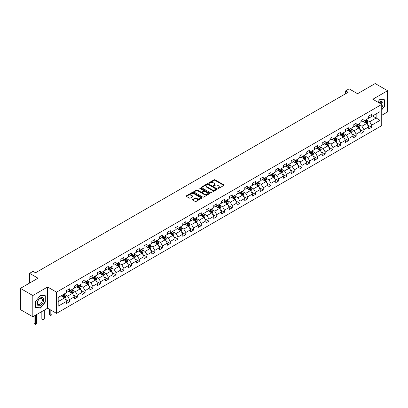 <?xml version="1.0" encoding="UTF-8"?>
<svg xmlns="http://www.w3.org/2000/svg" width="408" height="408" viewBox="0 0 408 408"><rect width="100%" height="100%" fill="white"/><g stroke="black" fill="none" stroke-linecap="round" stroke-linejoin="round"><path stroke-width="0.61" d="M217.964 188.43A0.484 0.281 0 0 0 218.647 188.43L223.824 185.441A0.689 0.398 0 0 0 224.028 185.161A0.689 0.398 0 0 0 223.824 184.88L215.052 179.816A0.689 0.398 0 0 0 214.078 179.816L208.901 182.804A0.484 0.281 0 0 0 209.584 183.197L210.253 182.809A2.203 1.275 0 0 1 213.374 182.809L214.103 183.233A2.203 1.275 0 0 1 214.751 184.136A2.203 1.275 0 0 1 214.103 185.033L213.435 185.421A0.484 0.281 0 0 0 214.113 185.813L214.786 185.426A2.203 1.275 0 0 1 217.903 185.426L218.637 185.849A2.203 1.275 0 0 1 219.28 186.752A2.203 1.275 0 0 1 218.637 187.649L217.964 188.037A0.484 0.281 0 0 0 217.964 188.43L217.964 188.037M192.683 199.456A0.689 0.398 0 0 0 192.484 199.736A0.689 0.398 0 0 0 192.683 200.017L195.146 201.44A0.689 0.398 0 0 0 196.121 201.44L201.873 198.12A0.689 0.398 0 0 0 202.072 197.834A0.689 0.398 0 0 0 201.873 197.554L193.101 192.489A0.689 0.398 0 0 0 192.122 192.489L186.374 195.809A0.689 0.398 0 0 0 186.17 196.09A0.689 0.398 0 0 0 186.374 196.376L189.348 198.089A0.689 0.398 0 0 0 190.322 198.089L192.78 196.666A0.689 0.398 0 0 0 192.984 196.386A0.689 0.398 0 0 0 192.78 196.105L191.306 195.254A1.841 1.066 0 0 1 190.771 194.504A1.841 1.066 0 0 1 191.908 193.519A1.841 1.066 0 0 1 193.917 193.749L199.691 197.084A1.841 1.066 0 0 1 200.231 197.834A1.841 1.066 0 0 1 199.094 198.818A1.841 1.066 0 0 1 197.084 198.589L196.121 198.033A0.689 0.398 0 0 0 195.146 198.033L192.683 199.456L192.683 200.017M381.74 115.301L387.6 111.919L387.6 90.709L375.187 83.543L357.561 93.718L349.12 88.842L345.647 90.851L348.131 92.284L35.542 272.753L33.058 271.32L29.585 273.329L29.585 283.07M32.813 295.54L32.813 316.756L47.608 308.213L47.608 286.997L32.813 295.54L20.4 288.374L38.026 278.2L29.585 273.329M47.608 286.997L56.544 292.159L381.74 104.407L381.74 125.618L56.544 313.37L56.544 292.159M387.6 90.709L372.805 99.251L381.74 104.407M210.304 192.688A0.689 0.398 0 0 0 211.278 192.688L217.025 189.368A0.689 0.398 0 0 0 217.229 189.088A0.689 0.398 0 0 0 217.025 188.802L208.253 183.738A0.689 0.398 0 0 0 207.279 183.738L201.532 187.058A0.689 0.398 0 0 0 201.328 187.343A0.689 0.398 0 0 0 201.532 187.624L210.304 192.688M200.042 188.537A0.484 0.281 0 0 1 200.532 188.603L200.532 188.032L209.447 193.178A0.689 0.398 0 0 1 209.651 193.463A0.689 0.398 0 0 1 209.447 193.744L203.699 197.064A0.689 0.398 0 0 1 202.725 197.064L193.953 192L193.953 191.434A0.689 0.398 0 0 0 193.749 191.714A0.689 0.398 0 0 0 193.953 192M193.953 191.434L196.411 190.016A0.689 0.398 0 0 1 197.385 190.016L200.945 192.066A0.689 0.398 0 0 0 201.919 192.066L203.551 191.128A0.689 0.398 0 0 0 203.755 190.842A0.689 0.398 0 0 0 203.551 190.561L199.849 188.425A0.484 0.281 0 0 1 200.532 188.032M32.813 316.756L20.4 309.585L20.4 288.374M65.459 299.283L69.6 301.675L69.6 299.584L74.368 296.83L74.368 298.926L77.347 297.202L77.347 295.111L82.115 292.363L82.115 294.454L85.093 292.735L85.093 290.639L89.857 287.89L89.857 289.981L92.835 288.262L92.835 286.171L97.604 283.417L97.604 285.508L100.582 283.79L100.582 281.699L105.351 278.945L105.351 281.035L108.329 279.317L108.329 277.226L113.093 274.472L113.093 276.568L116.071 274.844L116.071 272.753L120.839 270.004L120.839 272.095L123.818 270.377L123.818 268.28L128.586 265.531L128.586 267.623L131.565 265.904L131.565 263.813L136.328 261.059L136.328 263.15L139.306 261.431L139.306 259.34L144.075 256.586L144.075 258.682L147.053 256.958L147.053 254.867L151.822 252.113L151.822 254.209L154.8 252.491L154.8 250.395L159.564 247.646L159.564 249.737L162.542 248.018L162.542 245.922L167.311 243.173L167.311 245.264L170.289 243.545L170.289 241.454L175.052 238.7L175.052 240.791L178.036 239.073L178.036 236.982L182.799 234.228L182.799 236.324L185.778 234.6L185.778 232.509L190.546 229.755L190.546 231.851L193.525 230.132L193.525 228.036L198.288 225.287L198.288 227.378L201.272 225.66L201.272 223.564L206.035 220.815L206.035 222.906L209.013 221.187L209.013 219.096L213.782 216.342L213.782 218.433L216.76 216.714L216.76 214.623L221.524 211.869L221.524 213.965L224.507 212.242L224.507 210.151L229.27 207.402L229.27 209.493L232.249 207.774L232.249 205.678L237.017 202.929L237.017 205.02L239.996 203.301L239.996 201.21L244.759 198.456L244.759 200.547L247.743 198.829L247.743 196.738L252.506 193.984L252.506 196.075L255.484 194.356L255.484 192.265L260.253 189.511L260.253 191.607L263.231 189.883L263.231 187.792L267.995 185.043L267.995 187.134L270.978 185.416L270.978 183.32L275.742 180.571L275.742 182.662L278.72 180.943L278.72 178.852L283.489 176.098L283.489 178.189L286.467 176.47L286.467 174.379L291.23 171.625L291.23 173.721L294.209 171.998L294.209 169.906L298.977 167.153L298.977 169.249L301.956 167.53L301.956 165.434L306.724 162.685L306.724 164.776L309.703 163.057L309.703 160.961L314.466 158.212L314.466 160.303L317.444 158.584L317.444 156.494L322.213 153.739L322.213 155.831L325.191 154.112L325.191 152.021L329.96 149.267L329.96 151.363L332.938 149.639L332.938 147.548L337.702 144.794L337.702 146.89L340.68 145.171L340.68 143.075L345.449 140.326L345.449 142.417L348.427 140.699L348.427 138.603L353.195 135.854L353.195 137.945L356.174 136.226L356.174 134.135L360.937 131.381L360.937 133.472L363.916 131.753L363.916 129.662L368.684 126.908L368.684 129.005L371.663 127.281L371.663 125.19L380.103 120.319L380.103 111.603L376.13 113.898L376.13 118.024L380.103 120.319M69.6 301.675L66.621 303.394L66.621 301.303L58.181 306.179L58.181 297.463L66.621 292.587L66.621 290.496L69.6 288.777L69.6 290.868L74.368 288.119L74.368 286.023L77.347 284.305L77.347 286.396L82.115 283.647L82.115 281.556L85.093 279.832L85.093 281.928L89.857 279.174L89.857 277.083L92.835 275.364L92.835 277.455L97.604 274.701L97.604 272.61L100.582 270.892L100.582 272.983L105.351 270.234L105.351 268.138L108.329 266.419L108.329 268.51L113.093 265.761L113.093 263.665L116.071 261.946L116.071 264.042L120.839 261.288L120.839 259.197L123.818 257.474L123.818 259.57L128.586 256.816L128.586 254.725L131.565 253.006L131.565 255.097L136.328 252.343L136.328 250.252L139.306 248.533L139.306 250.624L144.075 247.875L144.075 245.779L147.053 244.061L147.053 246.151L151.822 243.403L151.822 241.312L154.8 239.588L154.8 241.684L159.564 238.93L159.564 236.839L162.542 235.115L162.542 237.211L167.311 234.457L167.311 232.366L170.289 230.648L170.289 232.739L175.052 229.984L175.052 227.894L178.036 226.175L178.036 228.266L182.799 225.517L182.799 223.421L185.778 221.702L185.778 223.793L190.546 221.044L190.546 218.953L193.525 217.229L193.525 219.326L198.288 216.571L198.288 214.481L201.272 212.762L201.272 214.853L206.035 212.099L206.035 210.008L209.013 208.289L209.013 210.38L213.782 207.626L213.782 205.535L216.76 203.816L216.76 205.907L221.524 203.159L221.524 201.062L224.507 199.344L224.507 201.435L229.27 198.686L229.27 196.595L232.249 194.871L232.249 196.967L237.017 194.213L237.017 192.122L239.996 190.403L239.996 192.494L244.759 189.74L244.759 187.649L247.743 185.931L247.743 188.022L252.506 185.273L252.506 183.177L255.484 181.458L255.484 183.549L260.253 180.8L260.253 178.704L263.231 176.985L263.231 179.081L267.995 176.327L267.995 174.236L270.978 172.513L270.978 174.609L275.742 171.855L275.742 169.764L278.72 168.045L278.72 170.136L283.489 167.382L283.489 165.291L286.467 163.572L286.467 165.663L291.23 162.914L291.23 160.818L294.209 159.1L294.209 161.191L298.977 158.442L298.977 156.351L301.956 154.627L301.956 156.723L306.724 153.969L306.724 151.878L309.703 150.154L309.703 152.25L314.466 149.496L314.466 147.405L317.444 145.687L317.444 147.778L322.213 145.024L322.213 142.933L325.191 141.214L325.191 143.305L329.96 140.556L329.96 138.46L332.938 136.741L332.938 138.832L337.702 136.083L337.702 133.992L340.68 132.269L340.68 134.365L345.449 131.611L345.449 129.52L348.427 127.801L348.427 129.892L353.195 127.138L353.195 125.047L356.174 123.328L356.174 125.419L360.937 122.665L360.937 120.574L363.916 118.856L363.916 120.947L368.684 118.198L368.684 116.102L371.663 114.383L371.663 116.474L380.103 111.603M68.809 291.327L72.384 293.393L67.616 296.142L64.041 294.081M66.621 291.445L67.616 292.016L69.6 290.868M67.616 296.142L69.6 299.584M72.384 293.393L74.368 296.83M76.551 286.855L80.126 288.92L75.363 291.674L71.788 289.609M74.368 286.972L75.363 287.543L77.347 286.396M75.363 291.674L77.347 295.111M80.126 288.92L82.115 292.363M84.298 282.387L87.873 284.447L83.105 287.201L79.529 285.136M82.115 282.499L83.105 283.075L85.093 281.928M83.105 287.201L85.093 290.639M87.873 284.447L89.857 287.89M92.045 277.914L95.62 279.98L90.851 282.729L87.276 280.663M89.857 278.026L90.851 278.603L92.835 277.455M90.851 282.729L92.835 286.171M95.62 279.98L97.604 283.417M99.787 273.442L103.362 275.507L98.598 278.256L95.023 276.196M97.604 273.559L98.598 274.13L100.582 272.983M98.598 278.256L100.582 281.699M103.362 275.507L105.351 278.945M107.534 268.969L111.109 271.034L106.34 273.783L102.765 271.723M105.351 269.086L106.34 269.657L108.329 268.51M106.34 273.783L108.329 277.226M111.109 271.034L113.093 274.472M115.28 264.496L118.85 266.562L114.087 269.316L110.512 267.25M113.093 264.614L114.087 265.185L116.071 264.042M114.087 269.316L116.071 272.753M118.85 266.562L120.839 270.004M123.022 260.029L126.597 262.089L121.834 264.843L118.259 262.778M120.839 260.141L121.834 260.717L123.818 259.57M121.834 264.843L123.818 268.28M126.597 262.089L128.586 265.531M130.769 255.556L134.344 257.621L129.576 260.37L126.001 258.305M128.586 255.668L129.576 256.244L131.565 255.097M129.576 260.37L131.565 263.813M134.344 257.621L136.328 261.059M138.516 251.083L142.086 253.149L137.323 255.898L133.748 253.837M136.328 251.201L137.323 251.772L139.306 250.624M137.323 255.898L139.306 259.34M142.086 253.149L144.075 256.586M146.258 246.611L149.833 248.676L145.07 251.43L141.494 249.364M144.075 246.728L145.07 247.299L147.053 246.151M145.07 251.43L147.053 254.867M149.833 248.676L151.822 252.113M154.005 242.143L157.58 244.203L152.811 246.957L149.236 244.892M151.822 242.255L152.811 242.826L154.8 241.684M152.811 246.957L154.8 250.395M157.58 244.203L159.564 247.646M161.752 237.67L165.322 239.731L160.558 242.485L156.983 240.419M159.564 237.782L160.558 238.359L162.542 237.211M160.558 242.485L162.542 245.922M165.322 239.731L167.311 243.173M169.493 233.197L173.069 235.263L168.305 238.012L164.73 235.946M167.311 233.31L168.305 233.886L170.289 232.739M168.305 238.012L170.289 241.454M173.069 235.263L175.052 238.7M177.24 228.725L180.815 230.79L176.047 233.539L172.472 231.479M175.052 228.842L176.047 229.413L178.036 228.266M176.047 233.539L178.036 236.982M180.815 230.79L182.799 234.228M184.982 224.252L188.557 226.318L183.794 229.072L180.219 227.006M182.799 224.369L183.794 224.941L185.778 223.793M183.794 229.072L185.778 232.509M188.557 226.318L190.546 229.755M192.729 219.785L196.304 221.845L191.541 224.599L187.966 222.533M190.546 219.897L191.541 220.468L193.525 219.326M191.541 224.599L193.525 228.036M196.304 221.845L198.288 225.287M200.476 215.312L204.051 217.372L199.282 220.126L195.707 218.061M198.288 215.424L199.282 216L201.272 214.853M199.282 220.126L201.272 223.564M204.051 217.372L206.035 220.815M208.218 210.839L211.793 212.905L207.029 215.654L203.454 213.593M206.035 210.951L207.029 211.528L209.013 210.38M207.029 215.654L209.013 219.096M211.793 212.905L213.782 216.342M215.965 206.366L219.54 208.432L214.771 211.181L211.201 209.12M213.782 206.484L214.771 207.055L216.76 205.907M214.771 211.181L216.76 214.623M219.54 208.432L221.524 211.869M223.712 201.894L227.287 203.959L222.518 206.713L218.943 204.648M221.524 202.011L222.518 202.582L224.507 201.435M222.518 206.713L224.507 210.151M227.287 203.959L229.27 207.402M231.453 197.426L235.028 199.486L230.265 202.24L226.69 200.175M229.27 197.538L230.265 198.115L232.249 196.967M230.265 202.24L232.249 205.678M235.028 199.486L237.017 202.929M239.2 192.953L242.775 195.019L238.007 197.768L234.437 195.702M237.017 193.066L238.007 193.642L239.996 192.494M238.007 197.768L239.996 201.21M242.775 195.019L244.759 198.456M246.947 188.481L250.522 190.546L245.754 193.295L242.179 191.235M244.759 188.598L245.754 189.169L247.743 188.022M245.754 193.295L247.743 196.738M250.522 190.546L252.506 193.984M254.689 184.008L258.264 186.074L253.501 188.822L249.925 186.762M252.506 184.125L253.501 184.696L255.484 183.549M253.501 188.822L255.484 192.265M258.264 186.074L260.253 189.511M262.436 179.535L266.011 181.601L261.242 184.355L257.672 182.289M260.253 179.653L261.242 180.224L263.231 179.081M261.242 184.355L263.231 187.792M266.011 181.601L267.995 185.043M270.183 175.068L273.758 177.128L268.989 179.882L265.414 177.817M267.995 175.18L268.989 175.756L270.978 174.609M268.989 179.882L270.978 183.32M273.758 177.128L275.742 180.571M277.925 170.595L281.5 172.661L276.736 175.409L273.161 173.344M275.742 170.707L276.736 171.284L278.72 170.136M276.736 175.409L278.72 178.852M281.5 172.661L283.489 176.098M285.671 166.122L289.246 168.188L284.478 170.937L280.903 168.876M283.489 166.24L284.478 166.811L286.467 165.663M284.478 170.937L286.467 174.379M289.246 168.188L291.23 171.625M293.418 161.65L296.993 163.715L292.225 166.469L288.65 164.404M291.23 161.767L292.225 162.338L294.209 161.191M292.225 166.469L294.209 169.906M296.993 163.715L298.977 167.153M301.16 157.182L304.735 159.242L299.972 161.996L296.397 159.931M298.977 157.294L299.972 157.865L301.956 156.723M299.972 161.996L301.956 165.434M304.735 159.242L306.724 162.685M308.907 152.709L312.482 154.77L307.714 157.524L304.139 155.458M306.724 152.821L307.714 153.398L309.703 152.25M307.714 157.524L309.703 160.961M312.482 154.77L314.466 158.212M316.654 148.237L320.229 150.302L315.46 153.051L311.885 150.986M314.466 148.349L315.46 148.925L317.444 147.778M315.46 153.051L317.444 156.494M320.229 150.302L322.213 153.739M324.396 143.764L327.971 145.829L323.207 148.578L319.632 146.518M322.213 143.881L323.207 144.452L325.191 143.305M323.207 148.578L325.191 152.021M327.971 145.829L329.96 149.267M332.143 139.291L335.718 141.357L330.949 144.111L327.374 142.045M329.96 139.409L330.949 139.98L332.938 138.832M330.949 144.111L332.938 147.548M335.718 141.357L337.702 144.794M339.89 134.824L343.465 136.884L338.696 139.638L335.121 137.572M337.702 134.936L338.696 135.507L340.68 134.365M338.696 139.638L340.68 143.075M343.465 136.884L345.449 140.326M347.631 130.351L351.206 132.411L346.443 135.165L342.868 133.1M345.449 130.463L346.443 131.039L348.427 129.892M346.443 135.165L348.427 138.603M351.206 132.411L353.195 135.854M355.378 125.878L358.953 127.944L354.185 130.693L350.61 128.632M353.195 125.99L354.185 126.567L356.174 125.419M354.185 130.693L356.174 134.135M358.953 127.944L360.937 131.381M363.125 121.406L366.7 123.471L361.932 126.22L358.357 124.159M360.937 121.523L361.932 122.094L363.916 120.947M361.932 126.22L363.916 129.662M366.7 123.471L368.684 126.908M372.555 115.959L376.13 118.024L369.679 121.752L366.103 119.687M368.684 117.05L369.679 117.621L371.663 116.474M369.679 121.752L371.663 125.19M47.608 308.213L56.544 313.37M345.647 90.851L345.647 93.718M58.181 301.589L64.637 297.865L61.062 295.8M64.637 297.865L66.621 301.303M367.516 124.889L371.663 127.281M359.774 129.362L363.916 131.753M352.028 133.834L356.174 136.226M344.281 138.302L348.427 140.699M336.539 142.774L340.68 145.171M328.792 147.247L332.938 149.639M321.045 151.72L325.191 154.112M313.303 156.193L317.444 158.584M305.556 160.66L309.703 163.057M297.809 165.133L301.956 167.53M290.068 169.606L294.209 171.998M282.321 174.078L286.467 176.47M274.574 178.551L278.72 180.943M266.832 183.019L270.978 185.416M259.085 187.491L263.231 189.883M251.338 191.964L255.484 194.356M243.596 196.437L247.743 198.829M235.85 200.909L239.996 203.301M228.103 205.377L232.249 207.774M220.361 209.85L224.507 212.242M212.614 214.322L216.76 216.714M204.867 218.795L209.013 221.187M197.125 223.263L201.272 225.66M189.378 227.735L193.525 230.132M181.631 232.208L185.778 234.6M173.89 236.681L178.036 239.073M166.143 241.154L170.289 243.545M158.396 245.621L162.542 248.018M150.654 250.094L154.8 252.491M142.907 254.566L147.053 256.958M135.16 259.039L139.306 261.431M127.418 263.512L131.565 265.904M119.672 267.98L123.818 270.377M111.925 272.452L116.071 274.844M104.183 276.925L108.329 279.317M96.436 281.398L100.582 283.79M88.689 285.87L92.835 288.262M80.947 290.338L85.093 292.735M73.2 294.811L77.347 297.202M381.74 109.859L384.698 106.182L384.698 99.797L379.904 99.368L377.721 102.087M35.715 307.663L40.509 308.091L45.298 302.134L45.298 295.744L40.509 295.315L35.715 301.277L35.715 307.663M39.999 307.8L40.509 308.091M218.158 188.501L218.637 188.226A2.203 1.275 0 0 0 219.28 187.323L219.28 186.752M214.751 184.136L214.751 184.707A2.203 1.275 0 0 1 214.103 185.609L213.624 185.885M223.824 184.88L223.824 185.441L215.052 180.387A0.689 0.398 0 0 0 214.078 180.387L209.095 183.269M217.025 188.802L217.025 189.368L208.253 184.314A0.689 0.398 0 0 0 207.279 184.314L201.537 187.629L201.532 187.058M215.806 189.281A0.484 0.281 0 0 0 215.806 188.889L208.111 184.441A0.484 0.281 0 0 0 207.427 184.441L206.718 184.85A2.203 1.275 0 0 0 206.076 185.752A2.203 1.275 0 0 0 206.718 186.65L211.981 189.689A2.203 1.275 0 0 0 215.103 189.689L215.806 189.281L215.806 189.858A0.484 0.281 0 0 0 215.949 189.659L215.949 189.088M206.076 185.752L206.076 186.323A2.203 1.275 0 0 0 206.718 187.226L206.718 186.65M215.806 189.858L215.103 190.266A2.203 1.275 0 0 1 211.981 190.266L206.718 187.226M193.963 192.005L196.411 190.587L196.411 190.016M203.755 190.842L203.755 191.418A0.689 0.398 0 0 1 203.551 191.699L201.919 192.642A0.689 0.398 0 0 1 200.945 192.642L197.385 190.587A0.689 0.398 0 0 0 196.411 190.587M200.532 188.603L209.442 193.749M204.638 194.198A1.841 1.066 0 0 0 206.647 194.432A1.841 1.066 0 0 0 207.784 193.448A1.841 1.066 0 0 0 207.244 192.693L205.209 191.52A0.689 0.398 0 0 0 204.235 191.52L202.603 192.464A0.689 0.398 0 0 0 202.399 192.744A0.689 0.398 0 0 0 202.603 193.025L204.638 194.198L204.638 194.774A1.841 1.066 0 0 0 206.647 195.004A1.841 1.066 0 0 0 207.784 194.019L207.784 193.448M202.399 192.744L202.399 193.316A0.689 0.398 0 0 0 202.603 193.596L202.603 193.025M204.638 194.774L202.603 193.596M200.231 197.834L200.231 198.41A1.841 1.066 0 0 1 199.094 199.395A1.841 1.066 0 0 1 197.084 199.16L196.121 198.604A0.689 0.398 0 0 0 195.146 198.604L192.693 200.022M190.771 194.504L190.771 195.075A1.841 1.066 0 0 0 191.306 195.83L191.306 195.254M192.775 196.671L191.306 195.83M201.863 198.125L193.101 193.066A0.689 0.398 0 0 0 192.122 193.066L186.385 196.381L186.374 195.809M367.088 124.149L367.679 122.66A1.861 1.076 -120 0 0 367.088 121.079L366.063 119.707M364.278 122.074L363.579 121.14M364.522 120.6L365.548 121.967A1.861 1.076 60 0 1 366.083 123.083L366.675 122.742A1.861 1.076 -120 0 0 366.144 121.62L365.119 120.253M364.655 120.523L365.787 122.043A0.949 0.546 60 0 1 365.961 122.329L366.675 122.742M381.74 107.564A4.564 2.637 120 0 0 382.602 105.947A4.564 2.637 120 0 0 382.316 101.908A4.564 2.637 120 0 0 378.818 102.719M384.142 99.746L384.448 99.924L384.448 106.111L381.74 109.482M377.726 102.092L379.807 99.511L384.448 99.924M381.74 104.652A3.458 1.994 120 0 0 381.082 102.444A3.458 1.994 120 0 0 379.017 102.836M40.407 305.373A4.564 2.637 120 0 0 43.636 299.783A4.564 2.637 120 0 0 40.407 297.922A4.564 2.637 120 0 0 37.179 303.511A4.564 2.637 120 0 0 40.407 305.373M39.953 304.21A3.458 1.994 120 0 0 42.213 301.16A3.458 1.994 120 0 0 41.682 298.396A3.458 1.994 120 0 0 39.953 298.564A3.458 1.994 120 0 0 37.699 301.609A3.458 1.994 120 0 0 38.23 304.378A3.458 1.994 120 0 0 39.953 304.21M35.766 301.231L40.407 295.458L45.048 295.871L45.048 302.063L40.407 307.836L35.766 307.423L35.756 301.226M44.742 295.693L45.048 295.871M359.346 128.622L359.938 127.133A1.861 1.076 -120 0 0 359.341 125.547L358.316 124.18M356.531 126.541L355.837 125.613M356.776 125.067L357.801 126.439A1.861 1.076 60 0 1 358.336 127.556L358.933 127.214A1.861 1.076 -120 0 0 358.397 126.092L357.372 124.726M356.908 124.996L358.046 126.511A0.949 0.546 60 0 1 358.219 126.801L358.933 127.214M351.599 133.095L352.191 131.606A1.861 1.076 -120 0 0 351.599 130.019L350.574 128.653M348.784 131.014L348.09 130.086M349.034 129.54L350.059 130.912A1.861 1.076 60 0 1 350.589 132.029L351.186 131.682A1.861 1.076 -120 0 0 350.656 130.565L349.63 129.198M349.161 129.469L350.299 130.983A0.949 0.546 60 0 1 350.472 131.274L351.186 131.682M343.857 137.562L344.444 136.078A1.861 1.076 -120 0 0 343.852 134.492L342.827 133.125M341.042 135.487L340.343 134.558M341.287 134.013L342.312 135.38A1.861 1.076 60 0 1 342.848 136.501L343.439 136.155A1.861 1.076 -120 0 0 342.909 135.038L341.884 133.671M341.42 133.936L342.552 135.456A0.949 0.546 60 0 1 342.725 135.742L343.439 136.155M336.11 142.035L336.702 140.551A1.861 1.076 -120 0 0 336.105 138.965L335.08 137.598M333.295 139.959L332.602 139.031M333.545 138.485L334.565 139.852A1.861 1.076 60 0 1 335.101 140.974L335.697 140.627A1.861 1.076 -120 0 0 335.162 139.511L334.137 138.139M333.673 138.409L334.81 139.929A0.949 0.546 60 0 1 334.983 140.214L335.697 140.627M328.364 146.508L328.955 145.019A1.861 1.076 -120 0 0 328.364 143.438L327.338 142.066M325.548 144.432L324.855 143.499M325.798 142.958L326.823 144.325A1.861 1.076 60 0 1 327.354 145.442L327.95 145.1A1.861 1.076 -120 0 0 327.42 143.978L326.395 142.611M325.926 142.882L327.063 144.401A0.949 0.546 60 0 1 327.236 144.687L327.95 145.1M320.622 150.98L321.208 149.491A1.861 1.076 -120 0 0 320.617 147.905L319.591 146.538M317.806 148.9L317.108 147.971M318.051 147.426L319.076 148.798A1.861 1.076 60 0 1 319.612 149.915L320.204 149.573A1.861 1.076 -120 0 0 319.673 148.451L318.648 147.084M318.184 147.354L319.321 148.869A0.949 0.546 60 0 1 319.49 149.16L320.204 149.573M312.875 155.453L313.466 153.964A1.861 1.076 -120 0 0 312.87 152.378L311.845 151.011M310.06 153.372L309.366 152.444M310.31 151.898L311.33 153.265A1.861 1.076 60 0 1 311.865 154.387L312.462 154.04A1.861 1.076 -120 0 0 311.926 152.924L310.901 151.557M310.437 151.827L311.574 153.342A0.949 0.546 60 0 1 311.748 153.632L312.462 154.04M305.128 159.921L305.72 158.437A1.861 1.076 -120 0 0 305.128 156.851L304.103 155.484M302.313 157.845L301.619 156.917M302.563 156.371L303.588 157.738A1.861 1.076 60 0 1 304.118 158.86L304.715 158.513A1.861 1.076 -120 0 0 304.184 157.396L303.159 156.029M302.69 156.295L303.827 157.814A0.949 0.546 60 0 1 304.001 158.1L304.715 158.513M297.386 164.393L297.973 162.904A1.861 1.076 -120 0 0 297.381 161.323L296.356 159.956M294.571 162.318L293.872 161.389M294.816 160.844L295.841 162.211A1.861 1.076 60 0 1 296.376 163.328L296.968 162.986A1.861 1.076 -120 0 0 296.438 161.869L295.412 160.497M294.948 160.767L296.086 162.287A0.949 0.546 60 0 1 296.254 162.573L296.968 162.986M289.639 168.866L290.231 167.377A1.861 1.076 -120 0 0 289.634 165.796L288.609 164.424M286.824 166.79L286.13 165.857M287.074 165.316L288.094 166.683A1.861 1.076 60 0 1 288.629 167.8L289.226 167.459A1.861 1.076 -120 0 0 288.691 166.337L287.666 164.97M287.201 165.24L288.339 166.755A0.949 0.546 60 0 1 288.512 167.045L289.226 167.459M281.892 173.339L282.484 171.85A1.861 1.076 -120 0 0 281.892 170.264L280.867 168.897M279.077 171.258L278.384 170.33M279.327 169.784L280.352 171.156A1.861 1.076 60 0 1 280.882 172.273L281.479 171.931A1.861 1.076 -120 0 0 280.949 170.809L279.924 169.442M279.455 169.713L280.592 171.227A0.949 0.546 60 0 1 280.765 171.518L281.479 171.931M274.15 177.811L274.737 176.322A1.861 1.076 -120 0 0 274.145 174.736L273.12 173.369M271.335 175.731L270.637 174.803M271.58 174.257L272.605 175.624A1.861 1.076 60 0 1 273.141 176.746L273.732 176.399A1.861 1.076 -120 0 0 273.202 175.282L272.177 173.915M271.713 174.185L272.85 175.7A0.949 0.546 60 0 1 273.018 175.991L273.732 176.399M266.404 182.279L266.995 180.795A1.861 1.076 -120 0 0 266.399 179.209L265.373 177.842M263.588 180.203L262.895 179.275M263.838 178.73L264.863 180.096A1.861 1.076 60 0 1 265.394 181.218L265.99 180.871A1.861 1.076 -120 0 0 265.455 179.755L264.43 178.388M263.966 178.653L265.103 180.173A0.949 0.546 60 0 1 265.276 180.458L265.99 180.871M258.657 186.752L259.248 185.263A1.861 1.076 -120 0 0 258.657 183.682L257.632 182.315M255.841 184.676L255.148 183.748M256.091 183.202L257.116 184.569A1.861 1.076 60 0 1 257.647 185.686L258.244 185.344A1.861 1.076 -120 0 0 257.713 184.227L256.688 182.855M256.219 183.126L257.356 184.645A0.949 0.546 60 0 1 257.53 184.931L258.244 185.344M250.915 191.225L251.501 189.735A1.861 1.076 -120 0 0 250.91 188.154L249.885 186.782M248.1 189.149L247.401 188.216M248.345 187.675L249.37 189.042A1.861 1.076 60 0 1 249.905 190.159L250.497 189.817A1.861 1.076 -120 0 0 249.966 188.695L248.941 187.328M248.477 187.598L249.614 189.113A0.949 0.546 60 0 1 249.783 189.404L250.497 189.817M243.168 195.697L243.76 194.208A1.861 1.076 -120 0 0 243.163 192.622L242.138 191.255M240.353 193.616L239.659 192.688M240.603 192.143L241.628 193.514A1.861 1.076 60 0 1 242.158 194.631L242.755 194.29A1.861 1.076 -120 0 0 242.219 193.168L241.194 191.801M240.73 192.071L241.868 193.586A0.949 0.546 60 0 1 242.041 193.876L242.755 194.29M235.421 200.17L236.013 198.681A1.861 1.076 -120 0 0 235.421 197.095L234.396 195.728M232.606 198.089L231.912 197.161M232.856 196.615L233.881 197.982A1.861 1.076 60 0 1 234.411 199.104L235.008 198.757A1.861 1.076 -120 0 0 234.478 197.64L233.453 196.274M232.983 196.539L234.121 198.059A0.949 0.546 60 0 1 234.294 198.344L235.008 198.757M227.679 204.638L228.266 203.153A1.861 1.076 -120 0 0 227.674 201.567L226.649 200.201M224.864 202.562L224.165 201.634M225.109 201.088L226.134 202.455A1.861 1.076 60 0 1 226.669 203.577L227.261 203.23A1.861 1.076 -120 0 0 226.731 202.113L225.706 200.741M225.242 201.011L226.379 202.531A0.949 0.546 60 0 1 226.547 202.817L227.261 203.23M219.932 209.11L220.524 207.621A1.861 1.076 -120 0 0 219.927 206.04L218.902 204.668M217.117 207.035L216.424 206.101M217.367 205.561L218.392 206.927A1.861 1.076 60 0 1 218.923 208.044L219.519 207.703A1.861 1.076 -120 0 0 218.984 206.581L217.959 205.214M217.495 205.484L218.632 207.004A0.949 0.546 60 0 1 218.805 207.29L219.519 207.703M212.186 213.583L212.777 212.094A1.861 1.076 -120 0 0 212.186 210.508L211.16 209.141M209.37 211.502L208.677 210.574M209.62 210.028L210.645 211.4A1.861 1.076 60 0 1 211.176 212.517L211.772 212.175A1.861 1.076 -120 0 0 211.242 211.053L210.217 209.686M209.748 209.957L210.885 211.471A0.949 0.546 60 0 1 211.058 211.762L211.772 212.175M204.444 218.056L205.03 216.566A1.861 1.076 -120 0 0 204.439 214.98L203.414 213.614M201.629 215.975L200.93 215.047M201.873 214.501L202.898 215.873A1.861 1.076 60 0 1 203.434 216.99L204.026 216.643A1.861 1.076 -120 0 0 203.495 215.526L202.47 214.159M202.006 214.429L203.143 215.944A0.949 0.546 60 0 1 203.311 216.235L204.026 216.643M196.697 222.523L197.288 221.039A1.861 1.076 -120 0 0 196.692 219.453L195.667 218.086M193.882 220.447L193.188 219.519M194.131 218.974L195.157 220.34A1.861 1.076 60 0 1 195.687 221.462L196.284 221.116A1.861 1.076 -120 0 0 195.748 219.999L194.723 218.632M194.259 218.897L195.396 220.417A0.949 0.546 60 0 1 195.57 220.703L196.284 221.116M188.95 226.996L189.541 225.512A1.861 1.076 -120 0 0 188.95 223.926L187.925 222.559M186.14 224.92L185.441 223.992M186.385 223.446L187.41 224.813A1.861 1.076 60 0 1 187.94 225.935L188.537 225.588A1.861 1.076 -120 0 0 188.006 224.471L186.981 223.1M186.512 223.37L187.649 224.89A0.949 0.546 60 0 1 187.823 225.175L188.537 225.588M181.208 231.469L181.795 229.979A1.861 1.076 -120 0 0 181.203 228.398L180.178 227.026M178.393 229.393L177.694 228.46M178.638 227.919L179.663 229.286A1.861 1.076 60 0 1 180.198 230.403L180.795 230.061A1.861 1.076 -120 0 0 180.26 228.939L179.234 227.572M178.77 227.843L179.908 229.362A0.949 0.546 60 0 1 180.076 229.648L180.795 230.061M173.461 235.941L174.053 234.452A1.861 1.076 -120 0 0 173.456 232.866L172.431 231.499M170.646 233.861L169.952 232.932M170.896 232.387L171.921 233.759A1.861 1.076 60 0 1 172.451 234.875L173.048 234.534A1.861 1.076 -120 0 0 172.513 233.412L171.488 232.045M171.023 232.315L172.161 233.83A0.949 0.546 60 0 1 172.334 234.121L173.048 234.534M165.714 240.414L166.306 238.925A1.861 1.076 -120 0 0 165.714 237.339L164.689 235.972M162.904 238.333L162.206 237.405M163.149 236.859L164.174 238.226A1.861 1.076 60 0 1 164.704 239.348L165.301 239.001A1.861 1.076 -120 0 0 164.771 237.884L163.746 236.518M163.276 236.788L164.414 238.303A0.949 0.546 60 0 1 164.587 238.593L165.301 239.001M157.972 244.882L158.559 243.398A1.861 1.076 -120 0 0 157.967 241.811L156.942 240.445M155.157 242.806L154.459 241.878M155.402 241.332L156.427 242.699A1.861 1.076 60 0 1 156.963 243.821L157.559 243.474A1.861 1.076 -120 0 0 157.024 242.357L155.999 240.99M155.535 241.256L156.672 242.775A0.949 0.546 60 0 1 156.84 243.061L157.559 243.474M150.226 249.354L150.817 247.865A1.861 1.076 -120 0 0 150.221 246.284L149.195 244.917M147.41 247.279L146.717 246.35M147.66 245.805L148.685 247.171A1.861 1.076 60 0 1 149.216 248.288L149.812 247.947A1.861 1.076 -120 0 0 149.277 246.83L148.257 245.458M147.788 245.728L148.925 247.248A0.949 0.546 60 0 1 149.099 247.534L149.812 247.947M142.479 253.827L143.07 252.338A1.861 1.076 -120 0 0 142.479 250.757L141.454 249.385M139.669 251.751L138.97 250.818M139.913 250.277L140.939 251.644A1.861 1.076 60 0 1 141.469 252.761L142.066 252.419A1.861 1.076 -120 0 0 141.535 251.297L140.51 249.931M140.041 250.201L141.178 251.716A0.949 0.546 60 0 1 141.352 252.006L142.066 252.419M134.737 258.3L135.329 256.81A1.861 1.076 -120 0 0 134.732 255.224L133.707 253.858M131.922 256.219L131.223 255.291M132.166 254.745L133.192 256.117A1.861 1.076 60 0 1 133.727 257.234L134.324 256.892A1.861 1.076 -120 0 0 133.788 255.77L132.763 254.403M132.299 254.674L133.436 256.188A0.949 0.546 60 0 1 133.605 256.479L134.324 256.892M126.99 262.772L127.582 261.283A1.861 1.076 -120 0 0 126.985 259.697L125.965 258.33M124.175 260.692L123.481 259.763M124.425 259.218L125.45 260.584A1.861 1.076 60 0 1 125.98 261.707L126.577 261.36A1.861 1.076 -120 0 0 126.041 260.243L125.021 258.876M124.552 259.146L125.689 260.661A0.949 0.546 60 0 1 125.863 260.952L126.577 261.36M119.243 267.24L119.835 265.756A1.861 1.076 -120 0 0 119.243 264.17L118.218 262.803M116.433 265.164L115.734 264.236M116.678 263.69L117.703 265.057A1.861 1.076 60 0 1 118.233 266.179L118.83 265.832A1.861 1.076 -120 0 0 118.3 264.715L117.275 263.349M116.805 263.614L117.943 265.134A0.949 0.546 60 0 1 118.116 265.419L118.83 265.832M111.501 271.713L112.093 270.224A1.861 1.076 -120 0 0 111.496 268.642L110.471 267.276M108.686 269.637L107.987 268.709M108.931 268.163L109.956 269.53A1.861 1.076 60 0 1 110.492 270.647L111.088 270.305A1.861 1.076 -120 0 0 110.553 269.188L109.528 267.816M109.064 268.087L110.201 269.606A0.949 0.546 60 0 1 110.374 269.892L111.088 270.305M103.754 276.185L104.346 274.696A1.861 1.076 -120 0 0 103.749 273.115L102.729 271.743M100.939 274.11L100.246 273.176M101.189 272.636L102.214 274.003A1.861 1.076 60 0 1 102.745 275.12L103.341 274.778A1.861 1.076 -120 0 0 102.806 273.656L101.786 272.289M101.317 272.559L102.454 274.074A0.949 0.546 60 0 1 102.627 274.365L103.341 274.778M96.008 280.658L96.599 279.169A1.861 1.076 -120 0 0 96.008 277.583L94.982 276.216M93.197 278.577L92.499 277.649M93.442 277.103L94.467 278.475A1.861 1.076 60 0 1 94.998 279.592L95.594 279.25A1.861 1.076 -120 0 0 95.064 278.129L94.039 276.762M93.575 277.032L94.707 278.547A0.949 0.546 60 0 1 94.88 278.837L95.594 279.25M88.266 285.131L88.857 283.642A1.861 1.076 -120 0 0 88.261 282.055L87.236 280.689M85.451 283.05L84.752 282.122M85.695 281.576L86.72 282.943A1.861 1.076 60 0 1 87.256 284.065L87.853 283.718A1.861 1.076 -120 0 0 87.317 282.601L86.292 281.234M85.828 281.5L86.965 283.019A0.949 0.546 60 0 1 87.139 283.305L87.853 283.718M80.519 289.598L81.11 288.114A1.861 1.076 -120 0 0 80.514 286.528L79.494 285.161M77.704 287.523L77.01 286.595M77.954 286.049L78.979 287.416A1.861 1.076 60 0 1 79.509 288.538L80.106 288.191A1.861 1.076 -120 0 0 79.575 287.074L78.55 285.702M78.081 285.972L79.218 287.492A0.949 0.546 60 0 1 79.392 287.778L80.106 288.191M50.827 310.07L50.827 315.2L52.066 314.486L52.066 310.784M52.066 314.486L50.827 315.517L49.582 314.486L49.582 309.351M49.582 314.486L50.827 315.517M72.772 294.071L73.364 292.582A1.861 1.076 -120 0 0 72.772 291.001L71.747 289.629M69.962 291.995L69.263 291.062M70.207 290.522L71.232 291.888A1.861 1.076 60 0 1 71.762 293.005L72.359 292.663A1.861 1.076 -120 0 0 71.828 291.541L70.803 290.175M70.339 290.445L71.471 291.965A0.949 0.546 60 0 1 71.645 292.25L72.359 292.663M43.08 310.825L43.08 319.673L44.319 318.954L44.319 310.111M44.319 318.954L43.08 319.989L41.84 318.954L41.84 311.544M41.84 318.954L43.08 319.989M65.03 298.544L65.622 297.055A1.861 1.076 -120 0 0 65.025 295.469L64 294.102M62.215 296.463L61.516 295.535M62.46 294.989L63.485 296.361A1.861 1.076 60 0 1 64.02 297.478L64.617 297.136A1.861 1.076 -120 0 0 64.082 296.014L63.056 294.647M62.592 294.918L63.73 296.432A0.949 0.546 60 0 1 63.903 296.723L64.617 297.136M35.333 315.297L35.333 324.146L36.577 323.427L36.577 314.583M36.577 323.427L35.333 324.457L34.093 323.427L34.093 316.016M34.093 323.427L35.333 324.457M218.637 188.226L218.637 187.649M213.435 185.813L213.435 185.421M214.103 185.609L214.103 185.033M208.901 183.197L208.901 182.804M214.078 180.387L214.078 179.816M215.052 180.387L215.052 179.816M207.279 184.314L207.279 183.738M208.253 184.314L208.253 183.738M211.981 190.266L211.981 189.689M215.103 190.266L215.103 189.689M197.385 190.587L197.385 190.016M200.945 192.642L200.945 192.066M201.919 192.642L201.919 192.066M203.551 191.699L203.551 191.128M209.447 193.744L209.447 193.178M195.146 198.604L195.146 198.033M196.121 198.604L196.121 198.033M197.084 199.16L197.084 198.589M192.78 196.666L192.78 196.105M192.122 193.066L192.122 192.489M193.101 193.066L193.101 192.489M201.873 198.12L201.873 197.554M366.517 123.364L367.669 122.696M366.144 121.62L367.088 121.079M364.818 122.385L365.548 121.967M358.77 127.837L359.922 127.168M358.397 126.092L359.341 125.547M357.077 126.857L357.801 126.439M351.023 132.309L352.18 131.641M350.656 130.565L351.599 130.019M349.33 131.33L350.059 130.912M343.281 136.777L344.434 136.114M342.909 135.038L343.852 134.492M341.583 135.803L342.312 135.38M335.534 141.25L336.687 140.587M335.162 139.511L336.105 138.965M333.841 140.27L334.565 139.852M327.787 145.722L328.945 145.054M327.42 143.978L328.364 143.438M326.094 144.743L326.823 144.325M320.045 150.195L321.198 149.527M319.673 148.451L320.617 147.905M318.347 149.216L319.076 148.798M312.298 154.668L313.451 154M311.926 152.924L312.87 152.378M310.605 153.689L311.33 153.265M304.552 159.135L305.709 158.472M304.184 157.396L305.128 156.851M302.858 158.161L303.588 157.738M296.81 163.608L297.962 162.945M296.438 161.869L297.381 161.323M295.111 162.629L295.841 162.211M289.063 168.081L290.215 167.413M288.691 166.337L289.634 165.796M287.37 167.101L288.094 166.683M281.316 172.553L282.474 171.885M280.949 170.809L281.892 170.264M279.623 171.574L280.352 171.156M273.574 177.026L274.727 176.358M273.202 175.282L274.145 174.736M271.876 176.047L272.605 175.624M265.827 181.494L266.98 180.831M265.455 179.755L266.399 179.209M264.134 180.52L264.863 180.096M258.08 185.966L259.238 185.298M257.713 184.227L258.657 183.682M256.387 184.987L257.116 184.569M250.339 190.439L251.491 189.771M249.966 188.695L250.91 188.154M248.645 189.46L249.37 189.042M242.592 194.912L243.744 194.244M242.219 193.168L243.163 192.622M240.899 193.933L241.628 193.514M234.845 199.385L236.002 198.716M234.478 197.64L235.421 197.095M233.152 198.405L233.881 197.982M227.103 203.852L228.256 203.189M226.731 202.113L227.674 201.567M225.41 202.878L226.134 202.455M219.356 208.325L220.509 207.657M218.984 206.581L219.927 206.04M217.663 207.346L218.392 206.927M211.609 212.798L212.767 212.129M211.242 211.053L212.186 210.508M209.916 211.818L210.645 211.4M203.867 217.27L205.02 216.602M203.495 215.526L204.439 214.98M202.174 216.291L202.898 215.873M196.121 221.738L197.273 221.075M195.748 219.999L196.692 219.453M194.427 220.764L195.157 220.34M188.374 226.21L189.531 225.548M188.006 224.471L188.95 223.926M186.68 225.231L187.41 224.813M180.632 230.683L181.784 230.015M180.26 228.939L181.203 228.398M178.939 229.704L179.663 229.286M172.885 235.156L174.037 234.488M172.513 233.412L173.456 232.866M171.192 234.177L171.921 233.759M165.138 239.629L166.296 238.96M164.771 237.884L165.714 237.339M163.445 238.649L164.174 238.226M157.396 244.096L158.549 243.433M157.024 242.357L157.967 241.811M155.703 243.122L156.427 242.699M149.649 248.569L150.802 247.906M149.277 246.83L150.221 246.284M147.956 247.59L148.685 247.171M141.902 253.042L143.06 252.374M141.535 251.297L142.479 250.757M140.209 252.062L140.939 251.644M134.161 257.514L135.313 256.846M133.788 255.77L134.732 255.224M132.467 256.535L133.192 256.117M126.414 261.987L127.566 261.319M126.041 260.243L126.985 259.697M124.721 261.008L125.45 260.584M118.667 266.455L119.825 265.792M118.3 264.715L119.243 264.17M116.974 265.481L117.703 265.057M110.925 270.927L112.078 270.259M110.553 269.188L111.496 268.642M109.232 269.948L109.956 269.53M103.178 275.4L104.331 274.732M102.806 273.656L103.749 273.115M101.485 274.421L102.214 274.003M95.431 279.873L96.589 279.205M95.064 278.129L96.008 277.583M93.738 278.894L94.467 278.475M87.689 284.345L88.842 283.677M87.317 282.601L88.261 282.055M85.996 283.366L86.72 282.943M79.942 288.813L81.1 288.15M79.575 287.074L80.514 286.528M78.249 287.839L78.979 287.416M72.201 293.286L73.353 292.618M71.828 291.541L72.772 291.001M70.502 292.306L71.232 291.888M64.454 297.758L65.606 297.09M64.082 296.014L65.025 295.469M62.761 296.779L63.485 296.361"/></g></svg>
